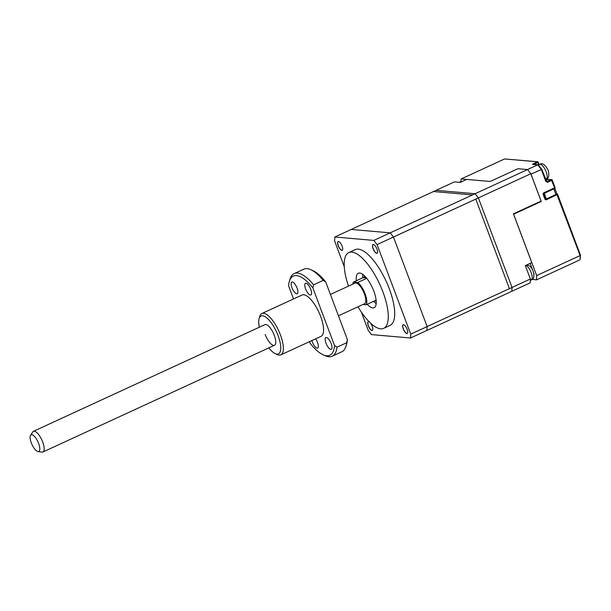 <?xml version="1.0" encoding="UTF-8"?>
<svg xmlns="http://www.w3.org/2000/svg" width="611" height="611" viewBox="0 0 611 611"><rect width="100%" height="100%" fill="white"/><g stroke="black" fill="none" stroke-linecap="round" stroke-linejoin="round"><path stroke-width="0.92" d="M376.987 249.112A4.835 1.718 -114.7 0 0 373.779 244.606A4.835 1.718 -114.7 0 0 373.115 248.769A4.835 1.718 -114.7 0 0 375.612 252.786A4.835 1.718 -114.7 0 0 377.514 252.725A4.835 1.718 -114.7 0 0 376.987 249.112M373.833 244.637A4.735 1.688 -114.7 0 0 373.145 244.599A4.735 1.688 -114.7 0 0 373.237 248.738A4.735 1.688 -114.7 0 0 377.117 253.206A4.735 1.688 -114.7 0 0 377.529 252.664M407.117 329.276A4.835 1.718 -114.7 0 0 403.909 324.777A4.835 1.718 -114.7 0 0 403.252 328.939A4.835 1.718 -114.7 0 0 405.75 332.957A4.835 1.718 -114.7 0 0 407.652 332.896A4.835 1.718 -114.7 0 0 407.117 329.276M403.963 324.808A4.735 1.688 -114.7 0 0 403.283 324.769A4.735 1.688 -114.7 0 0 403.367 328.909A4.735 1.688 -114.7 0 0 407.247 333.377A4.735 1.688 -114.7 0 0 407.667 332.835M369.281 321.89A4.835 1.718 -114.7 0 0 369.006 321.737A4.835 1.718 -114.7 0 0 368.341 325.9A4.835 1.718 -114.7 0 0 370.846 329.909A4.835 1.718 -114.7 0 0 372.741 329.848A4.835 1.718 -114.7 0 0 372.214 326.236A4.835 1.718 -114.7 0 0 370.449 323.028M369.059 321.76A4.735 1.688 -114.7 0 0 368.38 321.73A4.735 1.688 -114.7 0 0 368.464 325.869A4.735 1.688 -114.7 0 0 372.343 330.337A4.735 1.688 -114.7 0 0 372.756 329.795M342.076 246.065A4.835 1.718 -114.7 0 0 338.868 241.566A4.835 1.718 -114.7 0 0 338.211 245.729A4.835 1.718 -114.7 0 0 340.709 249.739A4.835 1.718 -114.7 0 0 342.611 249.685A4.835 1.718 -114.7 0 0 342.076 246.065M338.922 241.589A4.735 1.688 -114.7 0 0 338.242 241.559A4.735 1.688 -114.7 0 0 338.326 245.698A4.735 1.688 -114.7 0 0 342.206 250.166A4.735 1.688 -114.7 0 0 342.626 249.624M367.18 304.301A18.949 6.752 -114.7 0 0 374.161 307.677A18.949 6.752 -114.7 0 0 373.817 291.134A18.949 6.752 -114.7 0 0 358.298 273.262A18.949 6.752 -114.7 0 0 356.335 280.762M362.697 274.339A18.949 6.752 -114.7 0 0 362.766 277.799M373.947 301.177A13.266 4.728 -114.7 0 0 375.001 301.032A13.266 4.728 -114.7 0 0 375.796 300.329L366.142 304.774A13.266 4.728 -114.7 0 0 365.111 293.899A13.266 4.728 -114.7 0 0 357.756 282.465L366.737 278.326M358.015 306.775A41.693 14.847 -114.7 0 0 383.685 328.328A41.693 14.847 -114.7 0 0 382.929 291.921A41.693 14.847 -114.7 0 0 348.782 252.603A41.693 14.847 -114.7 0 0 348.499 286.124M383.685 328.328L390.116 325.365A41.693 14.847 -114.7 0 0 389.36 288.957A41.693 14.847 -114.7 0 0 355.212 249.639L348.782 252.603M344.245 266.572L334.591 240.879L334.828 237.007L373.817 240.406L377.079 244.583L410.737 334.133L410.5 338.005L371.511 334.607L368.25 330.429L361.33 312.03M410.5 338.005L509.177 292.524M410.737 334.133L509.414 288.652L475.755 199.102L377.079 244.583M373.817 240.406L472.494 194.924L433.505 191.533L334.828 237.007M365.561 276.936A13.266 4.728 -114.7 0 0 363.896 276.943A13.266 4.728 -114.7 0 0 363.102 277.646L353.456 282.091A13.266 4.728 -114.7 0 0 352.83 284.123M353.456 282.091L357.756 282.465M366.142 304.774L362.957 304.499M373.611 301.33A18.949 6.752 -114.7 0 0 376.2 303.636M363.102 277.646L366.417 277.936M30.55 435.315L32.719 431.962A11.372 4.048 65.3 0 1 33.406 431.335A11.372 4.048 65.3 0 1 36.072 432A11.372 4.048 65.3 0 1 43.014 442.868A11.372 4.048 65.3 0 1 42.93 451.987A11.372 4.048 65.3 0 1 41.999 452.109L38.05 451.582A9.18 3.269 -114.7 0 0 39.157 445.045A9.18 3.269 -114.7 0 0 33.261 435.338A9.18 3.269 -114.7 0 0 30.55 435.315A9.18 3.269 -114.7 0 0 31.382 443.105A9.18 3.269 -114.7 0 0 36.645 450.949A9.18 3.269 -114.7 0 0 38.05 451.582M330.421 294.456L355.037 283.107A11.372 4.048 65.3 0 1 357.702 283.771A11.372 4.048 65.3 0 1 364.645 294.639A11.372 4.048 65.3 0 1 364.561 303.759L338.441 315.795M268.848 347.865A20.843 7.424 -114.7 0 0 275.24 353.624A20.843 7.424 -114.7 0 0 278.089 335.668A20.843 7.424 -114.7 0 0 267.305 318.362A20.843 7.424 -114.7 0 0 259.102 318.621A20.843 7.424 -114.7 0 0 259.331 327.213M259.102 318.621L259.744 316.399A22.737 8.103 65.3 0 1 261.836 313.542A22.737 8.103 65.3 0 1 280.457 334.988A22.737 8.103 65.3 0 1 280.869 354.846A22.737 8.103 65.3 0 1 277.348 354.579L275.24 353.624M33.406 431.335L264.983 324.609A11.372 4.048 65.3 0 1 274.293 335.332A11.372 4.048 65.3 0 1 274.499 345.261A11.372 4.048 65.3 0 1 265.189 334.538M311.885 340.556A6.446 2.291 -114.7 0 0 312.358 342.015A6.446 2.291 -114.7 0 0 317.636 348.094A6.446 2.291 -114.7 0 0 317.514 342.466A6.446 2.291 -114.7 0 0 315.635 338.822M326.014 343.206A6.446 2.291 -114.7 0 0 331.292 349.286A6.446 2.291 -114.7 0 0 331.177 343.657A6.446 2.291 -114.7 0 0 325.9 337.578A6.446 2.291 -114.7 0 0 326.014 343.206M305.592 288.873A6.446 2.291 -114.7 0 0 310.869 294.945A6.446 2.291 -114.7 0 0 310.755 289.324A6.446 2.291 -114.7 0 0 305.477 283.244A6.446 2.291 -114.7 0 0 305.592 288.873M291.936 287.682A6.446 2.291 -114.7 0 0 297.213 293.754A6.446 2.291 -114.7 0 0 297.091 288.132A6.446 2.291 -114.7 0 0 291.814 282.053A6.446 2.291 -114.7 0 0 291.936 287.682M261.836 313.542L302.04 295.014A22.737 8.103 65.3 0 1 320.66 316.46A22.737 8.103 65.3 0 1 321.073 336.317L280.869 354.846M309.571 341.625L310.235 343.405A43.587 15.527 -114.7 0 0 323.043 354.739A43.587 15.527 -114.7 0 0 334.523 345.521L312.87 287.934A43.587 15.527 -114.7 0 0 289.316 281.549A43.587 15.527 -114.7 0 0 288.591 285.811L293.524 298.939M332.201 356.228L341.847 351.783A45.481 16.199 -114.7 0 0 346.017 346.078A45.481 16.199 -114.7 0 0 346.674 342.718L337.02 347.163A45.481 16.199 65.3 0 1 332.201 356.228A45.481 16.199 65.3 0 1 325.151 355.701L323.043 354.739M289.316 281.549L289.958 279.326A45.481 16.199 65.3 0 1 294.128 273.621A45.481 16.199 65.3 0 1 313.588 284.81L323.234 280.365A45.481 16.199 -114.7 0 0 310.823 269.711A45.481 16.199 -114.7 0 0 303.774 269.176L294.128 273.621M346.017 346.078L346.658 343.856A43.587 15.527 65.3 0 0 347.384 339.594L325.739 281.999A43.587 15.527 65.3 0 0 312.931 270.665L310.823 269.711M323.234 280.365L325.739 281.999M347.384 339.594L346.674 342.718M337.02 347.163L334.523 345.521M312.87 287.934L313.588 284.81M557.614 194.535L580.328 254.963L580.091 258.873M466.674 179.443L461.152 178.962L504.579 158.952L537.649 161.747A0.756 0.695 -85 0 1 538.23 162.205L537.886 162.526L538.734 164.779M546.448 178.748A9.478 3.376 -114.7 0 0 547.876 179.344L551.259 179.642A0.756 0.695 -85 0 1 552.168 180.039L547.647 182.292L545.837 181.49L546.242 181.192L541.736 169.354L530.997 174.135L541.262 201.447L513.607 214.194L536.679 275.584L580.099 255.574L556.705 194.038M532.15 279.258L536.412 279.891L579.831 259.881M527.492 169.553L537.726 164.833L538.505 165.222M490.213 181.459L517.861 168.743M556.743 194.008A0.756 0.695 -85 0 1 557.583 194.435L546.624 199.652A1.512 1.39 -85 0 1 544.813 198.85L543.24 194.665A1.512 1.39 -85 0 1 544.004 192.679L554.62 187.791L551.259 179.642L546.471 181.513M534.029 275.194L533.793 273.102M541.262 201.447L540.445 201.378M540.071 201.554L540.04 202.012M539.597 202.21L539.46 201.829M541.736 169.354L541.293 169.392L541.736 169.354M544.065 193.305L554.582 188.455L553.841 188.898L555.934 194.474L546.364 198.949L544.271 193.374L553.841 188.898M544.813 198.85L545.218 198.552L543.622 194.435M546.624 199.652L546.058 198.926A0.756 0.695 -85 0 1 545.195 198.613M536.412 279.891L536.679 275.584M530.142 263.379L532.448 269.512M461.152 178.962L460.984 181.681M518.372 211.543L518.518 211.933M466.728 179.413L490.251 181.467L517.914 168.72L527.545 169.56L475.121 193.718L436.132 190.319L454.462 181.872L460.297 182.376L466.728 179.413M513.431 213.827L531.769 262.623L525.338 265.594L530.379 278.998L512.041 287.445L478.382 197.895L530.806 173.738L541.086 201.08L513.431 213.827M530.325 280.411L532.25 279.525M427.135 326.58A72.014 25.654 -114.7 0 1 426.89 330.452L511.804 291.317A72.014 25.654 -114.7 0 0 512.041 287.445L427.135 326.58L393.476 237.03L478.382 197.895A72.014 25.654 -114.7 0 0 475.121 193.718A72.014 25.654 65.3 0 1 478.382 197.895L512.041 287.445A72.014 25.654 65.3 0 1 511.804 291.317L530.134 282.87A72.014 25.654 65.3 0 0 530.379 278.998M530.806 173.738A72.014 25.654 -114.7 0 0 527.545 169.56M390.208 232.852L351.218 229.453L436.132 190.319L475.121 193.718L390.208 232.852A72.014 25.654 65.3 0 1 393.476 237.03M544.004 192.679L544.271 193.374M546.364 198.949L545.455 198.873M555.934 194.474L556.911 193.763L554.857 188.295M461.84 181.666L459.663 182.055A7.958 2.834 65.3 0 1 460.847 182.124M554.582 188.455L555.025 187.493L552.207 180.138M539.131 164.603L538.26 162.297M504.579 158.952L537.321 161.8A0.756 0.695 -85 0 1 537.649 161.747L539.177 164.58M545.89 180.26L547.876 179.344A0.756 0.695 -85 0 1 548.204 179.283L546.761 178.58M554.987 187.562A0.756 0.695 -85 0 1 554.689 188.394M545.837 181.49L541.293 169.392L537.726 164.833L532.464 164.374L537.321 161.8L537.886 162.526L533.808 164.405M547.647 182.292L547.082 181.566A0.756 0.695 -85 0 1 546.356 181.444M543.24 194.665L543.584 194.344A0.756 0.695 -85 0 1 543.966 193.351M532.464 164.374A0.756 0.695 -85 0 1 532.792 164.313L538.039 164.771M533.686 164.397L533.143 163.725M546.31 178.817C548.815 178.458 549.442 175.655 548.197 170.4C545.218 164.611 542.369 162.595 539.65 164.359A7.958 2.834 65.3 0 1 546.165 171.867A7.958 2.834 65.3 0 1 546.31 178.817L545.493 179.199M525.888 265.334A7.958 2.834 65.3 0 1 531.219 272.773A7.958 2.834 65.3 0 1 531.364 279.723L530.333 280.197M375.001 301.032L376.162 300.497M363.896 276.943L365.057 276.401M42.93 451.987L274.499 345.261M459.663 182.055L459.167 182.284M580.435 255.093L557.644 194.466A0.756 0.756 0 0 0 557.003 193.977L556.804 193.962M548.204 179.283L552.237 180.069L555.025 187.493A0.756 0.756 0 0 1 554.635 188.448L544.019 193.343L543.653 194.374L545.73 198.987M546.753 181.62L541.766 169.285L538.39 164.962M580.45 255.192L580.198 259.331M539.65 164.359L538.375 164.947M526.881 264.876L529.546 265.922L531.517 268L533.25 271.307C534.495 276.562 533.869 279.364 531.364 279.723"/></g></svg>
